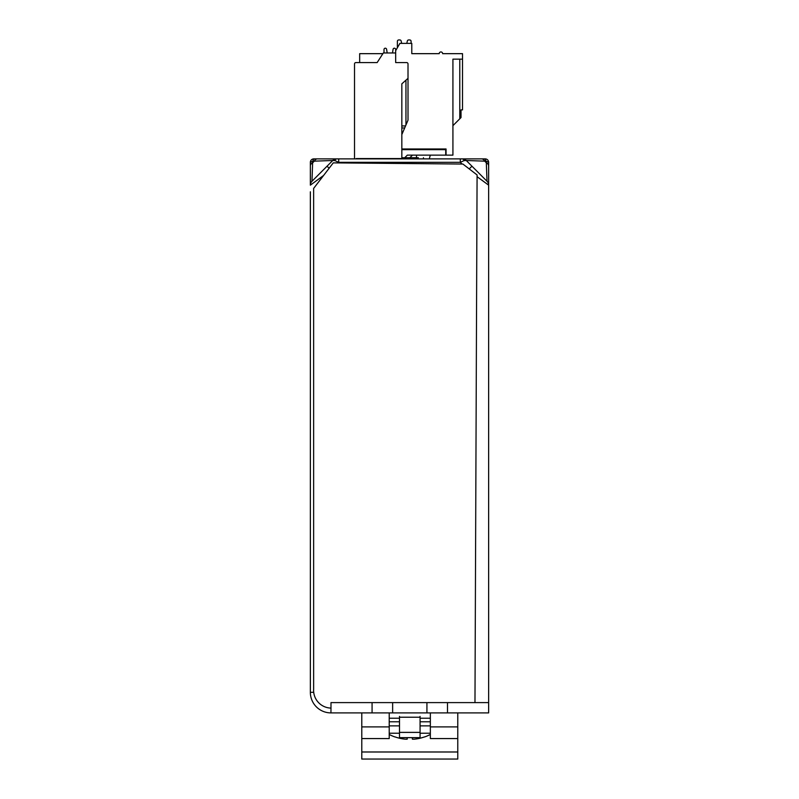 <?xml version="1.0" encoding="UTF-8"?>
<svg xmlns="http://www.w3.org/2000/svg" width="799" height="799" viewBox="0 0 799 799"><rect width="100%" height="100%" fill="white"/><g stroke="black" fill="none" stroke-linecap="round" stroke-linejoin="round"><path stroke-width="1.2" d="M389.213 712.898L389.213 738.566L361.787 738.566L361.787 759.05L457.777 759.05L457.777 738.566L430.351 738.566L430.351 712.898M389.213 721.787L399.5 721.787M420.074 716.403L420.074 737.647L399.5 737.647L399.5 732.383L420.074 732.383M457.777 712.898L457.777 738.566M420.074 721.787L430.351 721.787M399.5 716.403L399.5 732.383M399.5 717.222L420.074 717.222M389.213 726.89L361.787 726.89L361.787 712.898M361.787 726.89L361.787 738.566M474.976 702.611L477.083 174.951L462.891 164.045L333.273 162.866L313.637 188.414L313.637 689.177A17.808 17.808 0 0 0 330.986 708.094L330.936 712.898L392.639 712.898L392.639 702.611L447.5 702.611L447.5 712.898L488.638 712.898L488.638 702.611L447.5 702.611M372.074 712.898L372.074 702.611L330.986 702.611L330.986 708.094M329.118 168.259L327.061 166.192L311.97 181.283A5.483 5.483 0 0 0 310.362 185.158L310.362 162.317L312.679 161.208L313.797 158.891L336.639 158.891L313.797 158.891A3.426 3.426 0 0 0 310.362 162.317L310.362 185.158L323.575 175.47M363.925 158.891L396.564 158.891M396.564 158.572L404.244 158.891M363.925 158.572L356.244 158.891M310.362 191.8L310.362 692.324A20.574 20.574 0 0 0 330.936 712.898M313.717 692.324L310.362 692.324M334.921 160.599L338.696 162.317L460.304 162.317L464.079 160.599L466.246 160.499L486.321 161.208L488.638 162.317A3.426 3.426 0 0 0 485.203 158.891L336.639 158.891L332.754 160.499L334.921 160.599A3.426 1.978 90 0 1 336.639 158.891L332.754 160.499L327.061 166.192M372.074 702.611L392.639 702.611M469.223 168.909L471.939 166.192L466.246 160.499L462.361 158.891L481.577 158.891A5.483 3.875 90 0 1 484.753 161.208L486.321 162.776L487.03 181.283L471.939 166.192M401.837 83.835L401.837 125.922L405.552 125.922L408.009 120.17L408.009 78.342L401.837 83.835L401.837 158.572L356.244 158.572M408.009 92.404L408.009 63.95A1.368 1.368 0 0 0 406.641 62.572L395.675 62.572L395.675 52.974L383.33 52.974L377.158 62.572L355.905 62.572A1.368 1.368 0 0 0 354.526 63.95L354.526 158.891M395.675 62.572L403.894 62.572M384.009 49.508L384.009 52.974L384.009 49.508A1.298 1.298 0 0 1 385.218 48.21A1.298 1.298 0 0 1 386.606 49.308A1.298 1.298 0 0 0 385.218 48.21A1.298 1.298 0 0 0 384.009 49.508L384.009 49.508A1.298 1.298 0 0 1 385.218 48.21A1.298 1.298 0 0 1 386.606 49.308L387.185 52.974L392.499 52.974L387.185 52.974L392.499 52.974L393.078 49.308A1.298 1.298 0 0 1 394.466 48.21A1.298 1.298 0 0 1 395.675 49.508L395.675 52.974L395.675 49.508A1.298 1.298 0 0 0 394.466 48.21A1.298 1.298 0 0 0 393.078 49.308A1.298 1.298 0 0 1 394.466 48.21A1.298 1.298 0 0 1 395.675 49.508L395.675 52.974M384.009 52.974L383.33 52.974L377.158 62.572L383.33 52.974L384.009 52.974L383.33 52.974L377.158 62.572L358.302 62.572M392.499 52.974L393.078 49.308L392.499 52.974M386.606 49.308L387.185 52.974L386.606 49.308M401.837 134.572L405.552 125.922M407.15 737.647A44.544 0.849 95 0 0 407.16 739.185L405.213 739.185A44.544 44.374 -167.6 0 1 395.096 736.928L395.285 736.998A44.544 44.374 -167.6 0 0 405.213 739.185M430.351 734.471A44.564 44.564 0 0 1 424.708 736.928L424.469 736.928A44.544 44.374 167.6 0 1 414.351 739.185L412.404 739.185A44.544 0.849 -95 0 0 412.424 737.647M414.351 739.185A44.544 44.374 167.6 0 0 424.289 736.998L424.708 736.928M407.12 739.225L407.3 737.647L407.16 739.195M420.074 733.222L430.351 733.222M389.213 733.222L399.5 733.222M426.926 702.611L426.926 712.898L447.5 712.898M426.926 712.898L392.639 712.898M310.362 185.158A5.483 5.483 0 0 1 311.97 181.283L312.679 161.208L332.754 160.499A5.483 5.483 0 0 1 336.639 158.891M488.638 702.611L488.638 165.942A5.483 3.875 180 0 0 486.321 162.776L485.203 158.891A3.426 3.426 0 0 1 488.638 162.317L488.638 185.158A5.483 5.483 0 0 0 487.03 181.283A5.483 5.483 0 0 1 488.638 185.158L477.083 176.689M464.079 160.599A3.426 1.978 90 0 0 462.361 158.891A5.483 5.483 0 0 1 466.236 160.489M310.362 165.942A5.483 3.875 -0 0 1 312.679 162.776L314.247 161.208A5.483 3.875 -90 0 1 317.423 158.891M338.696 158.891L338.696 162.317L338.097 162.906M460.304 158.891L460.304 162.317L462.032 164.035M310.362 162.317A3.426 3.426 0 0 1 313.797 158.891M333.852 160.259L333.213 160.259L333.852 160.259M404.753 157.713L407.33 155.136L445.722 155.136L446.062 151.45M430.291 155.136L429.293 158.891L430.291 155.136M401.837 148.974L446.062 148.974L446.062 155.136L452.923 155.136L452.923 125.653L460.374 118.212M359.67 53.663L382.891 53.663L359.67 53.663L359.67 62.572M462.521 59.146L462.521 53.663L442.636 53.663L462.521 53.663L462.521 109.882L462.521 59.146L452.923 59.146L452.923 155.136M449.497 53.663L457.717 53.663M443.325 53.663L450.177 53.663M442.286 52.624A1.718 1.718 180 0 0 441.457 52.035M411.785 53.663L439.21 53.663L411.785 53.663L411.785 43.376L411.785 53.663M363.106 53.663L371.325 53.663M401.677 43.376L406.801 43.376L401.677 43.376L406.801 43.376L401.677 43.376L401.158 41.029L401.677 43.376L401.158 41.029L401.677 43.376L406.801 43.376L407.33 41.029L406.801 43.376L401.677 43.376L401.158 41.029A1.368 1.368 180 0 0 399.82 39.95L398.751 39.95L399.82 39.95A1.368 1.368 180 0 1 401.158 41.029M411.095 41.318L411.095 43.376L411.095 41.318A1.368 1.368 180 0 0 409.727 39.95L408.669 39.95L409.727 39.95A1.368 1.368 180 0 1 411.095 41.318L411.095 43.376L411.785 43.376L399.89 43.376L395.675 50.697L397.383 47.72L397.383 41.318L397.383 47.72L395.675 50.697M400.149 39.99A1.368 1.368 0 0 1 401.088 40.819A1.368 1.368 0 0 0 400.159 39.99A1.368 1.368 0 0 1 401.088 40.809M410.227 40.05A1.368 1.368 0 0 1 411.056 40.969A1.368 1.368 0 0 0 410.257 40.06A1.368 1.368 0 0 1 411.056 40.969M411.095 43.376L411.785 43.376M460.913 117.663L452.923 125.653L461.023 117.553L461.023 109.882L461.023 117.503L461.023 109.882L462.521 109.882M412.464 155.136L409.897 157.713L412.464 155.136M401.837 157.713L407.74 157.713M402.846 157.713L404.144 157.713M417.867 157.713L409.428 157.713M407.091 157.713L415.031 157.713M404.364 157.713L408.499 157.713M401.877 157.713L407.16 157.713M410.057 157.713L408.589 157.713M409.288 157.713L413.712 157.713M414.132 157.713L418.376 157.713M445.722 155.136L445.722 149.653L401.837 149.653L445.722 149.653M442.636 53.663A1.718 1.718 180 0 0 440.928 51.945A1.718 1.718 180 0 0 439.21 53.663M408.669 39.95A1.368 1.368 180 0 0 407.33 41.029A1.368 1.368 180 0 1 408.669 39.95L409.727 39.95M398.751 39.95A1.368 1.368 180 0 0 397.383 41.318A1.368 1.368 180 0 1 398.751 39.95L399.82 39.95M459.775 118.801L459.775 59.146M382.891 53.663L365.503 53.663L382.891 53.663M416.439 157.713L416.579 155.136M389.213 718.221L399.5 718.221M420.074 718.221L430.351 718.221M361.787 751.989L457.777 751.989M457.777 726.89L430.351 726.89M405.952 124.974L405.952 80.17M401.837 127.97L404.674 127.97M412.404 739.185L412.274 737.647M399.5 725.872L389.213 725.872M430.351 725.872L420.074 725.872M389.213 734.471A44.564 44.564 0 0 0 394.866 736.928M462.361 158.891L466.246 160.499M423.44 157.713L423.44 158.891"/></g></svg>
